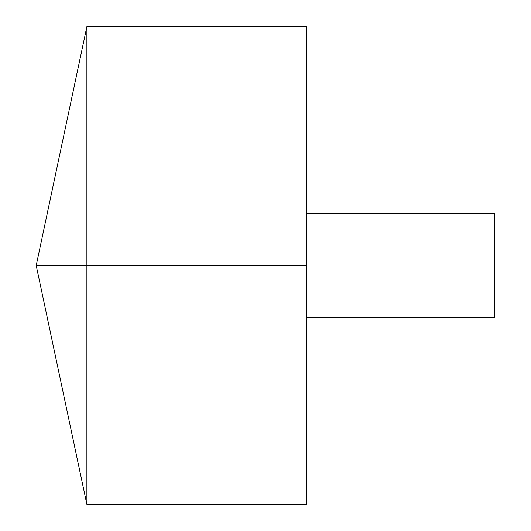 <?xml version="1.0" encoding="UTF-8"?>
<svg xmlns="http://www.w3.org/2000/svg" width="531" height="531" viewBox="0 0 531 531"><rect width="100%" height="100%" fill="white"/><g stroke="black" fill="none" stroke-linecap="round" stroke-linejoin="round"><path stroke-width="0.8" d="M86.892 504.45L36.208 265.5L86.892 26.55L86.892 504.45L306.533 504.45L306.533 26.55L86.892 26.55M306.533 213.608L494.792 213.608L494.792 317.392L306.533 317.392M306.533 265.5L36.208 265.5L306.533 265.5"/></g></svg>
